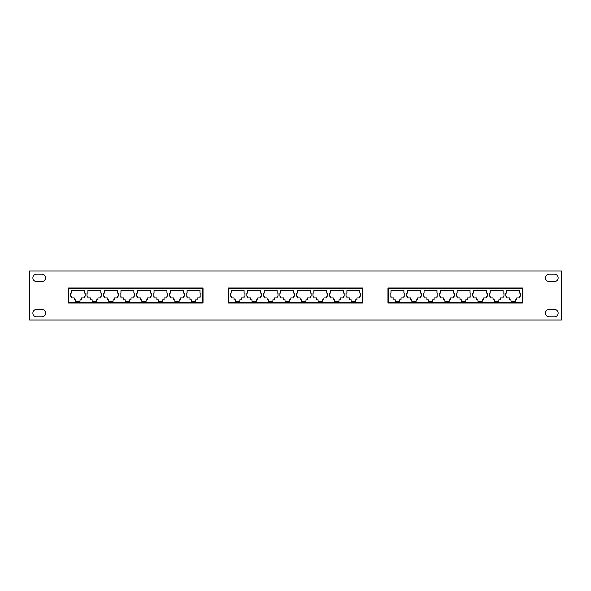 <?xml version="1.0" encoding="UTF-8"?>
<svg xmlns="http://www.w3.org/2000/svg" width="591" height="591" viewBox="0 0 591 591"><rect width="100%" height="100%" fill="white"/><g stroke="black" fill="none" stroke-linecap="round" stroke-linejoin="round"><path stroke-width="0.89" d="M558.14 277.866A3.694 3.694 0 0 0 554.454 274.172L549.165 274.172A3.694 3.694 0 0 0 545.471 277.866A3.694 3.694 0 0 0 549.165 281.56L554.454 281.56A3.694 3.694 0 0 0 558.14 277.866M558.14 313.134A3.694 3.694 0 0 0 554.454 309.44L549.165 309.44A3.694 3.694 0 0 0 545.471 313.134A3.694 3.694 0 0 0 549.165 316.828L554.454 316.828A3.694 3.694 0 0 0 558.14 313.134M45.529 313.134A3.694 3.694 0 0 0 41.835 309.44L36.546 309.44A3.694 3.694 0 0 0 32.86 313.134A3.694 3.694 0 0 0 36.546 316.828L41.835 316.828A3.694 3.694 0 0 0 45.529 313.134M45.529 277.866A3.694 3.694 0 0 0 41.835 274.172L36.546 274.172A3.694 3.694 0 0 0 32.86 277.866A3.694 3.694 0 0 0 36.546 281.56L41.835 281.56A3.694 3.694 0 0 0 45.529 277.866M187.103 290.432L187.103 293.077L186.224 293.077L186.224 296.165L187.103 296.165L187.103 297.923L189.97 297.923L189.97 299.8L191.344 299.8L191.344 301.233L195.754 301.233L195.754 299.8L197.135 299.8L197.135 297.923L200.002 297.923L200.002 296.165L200.881 296.165L200.881 293.077L200.002 293.077L200.002 290.432L187.103 290.432M170.57 290.432L170.57 293.077L169.691 293.077L169.691 296.165L170.57 296.165L170.57 297.923L173.436 297.923L173.436 299.8L174.81 299.8L174.81 301.233L179.221 301.233L179.221 299.8L180.602 299.8L180.602 297.923L183.469 297.923L183.469 296.165L184.348 296.165L184.348 293.077L183.469 293.077L183.469 290.432L170.57 290.432M154.037 290.432L154.037 293.077L153.158 293.077L153.158 296.165L154.037 296.165L154.037 297.923L156.903 297.923L156.903 299.8L158.285 299.8L158.285 301.233L162.688 301.233L162.688 299.8L164.069 299.8L164.069 297.923L166.935 297.923L166.935 296.165L167.814 296.165L167.814 293.077L166.935 293.077L166.935 290.432L154.037 290.432M137.504 290.432L137.504 293.077L136.624 293.077L136.624 296.165L137.504 296.165L137.504 297.923L140.37 297.923L140.37 299.8L141.751 299.8L141.751 301.233L146.162 301.233L146.162 299.8L147.536 299.8L147.536 297.923L150.402 297.923L150.402 296.165L151.281 296.165L151.281 293.077L150.402 293.077L150.402 290.432L137.504 290.432M120.97 290.432L120.97 293.077L120.091 293.077L120.091 296.165L120.97 296.165L120.97 297.923L123.837 297.923L123.837 299.8L125.218 299.8L125.218 301.233L129.628 301.233L129.628 299.8L131.003 299.8L131.003 297.923L133.869 297.923L133.869 296.165L134.748 296.165L134.748 293.077L133.869 293.077L133.869 290.432L120.97 290.432M104.444 290.432L104.444 293.077L103.558 293.077L103.558 296.165L104.444 296.165L104.444 297.923L107.303 297.923L107.303 299.8L108.685 299.8L108.685 301.233L113.095 301.233L113.095 299.8L114.469 299.8L114.469 297.923L117.336 297.923L117.336 296.165L118.215 296.165L118.215 293.077L117.336 293.077L117.336 290.432L104.444 290.432M87.911 290.432L87.911 293.077L87.025 293.077L87.025 296.165L87.911 296.165L87.911 297.923L90.778 297.923L90.778 299.8L92.152 299.8L92.152 301.233L96.562 301.233L96.562 299.8L97.936 299.8L97.936 297.923L100.802 297.923L100.802 296.165L101.689 296.165L101.689 293.077L100.802 293.077L100.802 290.432L87.911 290.432M506.731 290.432L506.731 293.077L505.844 293.077L505.844 296.165L506.731 296.165L506.731 297.923L509.597 297.923L509.597 299.8L510.971 299.8L510.971 301.233L515.382 301.233L515.382 299.8L516.756 299.8L516.756 297.923L519.622 297.923L519.622 296.165L520.508 296.165L520.508 293.077L519.622 293.077L519.622 290.432L506.731 290.432M503.089 293.077L503.089 290.432L490.198 290.432L490.198 293.077L489.311 293.077L489.311 296.165L490.198 296.165L490.198 297.923L493.064 297.923L493.064 299.8L494.438 299.8L494.438 301.233L498.848 301.233L498.848 299.8L500.222 299.8L500.222 297.923L503.089 297.923L503.089 296.165L503.975 296.165L503.975 293.077L503.089 293.077M486.556 293.077L486.556 290.432L473.664 290.432L473.664 293.077L472.785 293.077L472.785 296.165L473.664 296.165L473.664 297.923L476.531 297.923L476.531 299.8L477.905 299.8L477.905 301.233L482.315 301.233L482.315 299.8L483.697 299.8L483.697 297.923L486.556 297.923L486.556 296.165L487.442 296.165L487.442 293.077L486.556 293.077M470.03 293.077L470.03 290.432L457.131 290.432L457.131 293.077L456.252 293.077L456.252 296.165L457.131 296.165L457.131 297.923L459.997 297.923L459.997 299.8L461.372 299.8L461.372 301.233L465.782 301.233L465.782 299.8L467.163 299.8L467.163 297.923L470.03 297.923L470.03 296.165L470.909 296.165L470.909 293.077L470.03 293.077M453.496 293.077L453.496 290.432L440.598 290.432L440.598 293.077L439.719 293.077L439.719 296.165L440.598 296.165L440.598 297.923L443.464 297.923L443.464 299.8L444.838 299.8L444.838 301.233L449.249 301.233L449.249 299.8L450.63 299.8L450.63 297.923L453.496 297.923L453.496 296.165L454.376 296.165L454.376 293.077L453.496 293.077M436.963 293.077L436.963 290.432L424.065 290.432L424.065 293.077L423.186 293.077L423.186 296.165L424.065 296.165L424.065 297.923L426.931 297.923L426.931 299.8L428.312 299.8L428.312 301.233L432.715 301.233L432.715 299.8L434.097 299.8L434.097 297.923L436.963 297.923L436.963 296.165L437.842 296.165L437.842 293.077L436.963 293.077M420.43 293.077L420.43 290.432L407.531 290.432L407.531 293.077L406.652 293.077L406.652 296.165L407.531 296.165L407.531 297.923L410.398 297.923L410.398 299.8L411.779 299.8L411.779 301.233L416.19 301.233L416.19 299.8L417.564 299.8L417.564 297.923L420.43 297.923L420.43 296.165L421.309 296.165L421.309 293.077L420.43 293.077M71.378 290.432L71.378 293.077L70.492 293.077L70.492 296.165L71.378 296.165L71.378 297.923L74.244 297.923L74.244 299.8L75.618 299.8L75.618 301.233L80.029 301.233L80.029 299.8L81.403 299.8L81.403 297.923L84.269 297.923L84.269 296.165L85.156 296.165L85.156 293.077L84.269 293.077L84.269 290.432L71.378 290.432M346.917 290.432L346.917 293.077L346.031 293.077L346.031 296.165L346.917 296.165L346.917 297.923L349.783 297.923L349.783 299.8L351.157 299.8L351.157 301.233L355.568 301.233L355.568 299.8L356.942 299.8L356.942 297.923L359.808 297.923L359.808 296.165L360.695 296.165L360.695 293.077L359.808 293.077L359.808 290.432L346.917 290.432M330.384 290.432L330.384 293.077L329.505 293.077L329.505 296.165L330.384 296.165L330.384 297.923L333.25 297.923L333.25 299.8L334.624 299.8L334.624 301.233L339.035 301.233L339.035 299.8L340.416 299.8L340.416 297.923L343.275 297.923L343.275 296.165L344.161 296.165L344.161 293.077L343.275 293.077L343.275 290.432L330.384 290.432M313.851 290.432L313.851 293.077L312.971 293.077L312.971 296.165L313.851 296.165L313.851 297.923L316.717 297.923L316.717 299.8L318.091 299.8L318.091 301.233L322.501 301.233L322.501 299.8L323.883 299.8L323.883 297.923L326.749 297.923L326.749 296.165L327.628 296.165L327.628 293.077L326.749 293.077L326.749 290.432L313.851 290.432M297.317 290.432L297.317 293.077L296.438 293.077L296.438 296.165L297.317 296.165L297.317 297.923L300.184 297.923L300.184 299.8L301.565 299.8L301.565 301.233L305.968 301.233L305.968 299.8L307.35 299.8L307.35 297.923L310.216 297.923L310.216 296.165L311.095 296.165L311.095 293.077L310.216 293.077L310.216 290.432L297.317 290.432M280.784 290.432L280.784 293.077L279.905 293.077L279.905 296.165L280.784 296.165L280.784 297.923L283.65 297.923L283.65 299.8L285.032 299.8L285.032 301.233L289.435 301.233L289.435 299.8L290.816 299.8L290.816 297.923L293.683 297.923L293.683 296.165L294.562 296.165L294.562 293.077L293.683 293.077L293.683 290.432L280.784 290.432M264.251 290.432L264.251 293.077L263.372 293.077L263.372 296.165L264.251 296.165L264.251 297.923L267.117 297.923L267.117 299.8L268.499 299.8L268.499 301.233L272.909 301.233L272.909 299.8L274.283 299.8L274.283 297.923L277.149 297.923L277.149 296.165L278.029 296.165L278.029 293.077L277.149 293.077L277.149 290.432L264.251 290.432M247.725 290.432L247.725 293.077L246.839 293.077L246.839 296.165L247.725 296.165L247.725 297.923L250.584 297.923L250.584 299.8L251.965 299.8L251.965 301.233L256.376 301.233L256.376 299.8L257.75 299.8L257.75 297.923L260.616 297.923L260.616 296.165L261.495 296.165L261.495 293.077L260.616 293.077L260.616 290.432L247.725 290.432M403.897 293.077L403.897 290.432L390.998 290.432L390.998 293.077L390.119 293.077L390.119 296.165L390.998 296.165L390.998 297.923L393.865 297.923L393.865 299.8L395.246 299.8L395.246 301.233L399.656 301.233L399.656 299.8L401.03 299.8L401.03 297.923L403.897 297.923L403.897 296.165L404.776 296.165L404.776 293.077L403.897 293.077M231.192 290.432L231.192 293.077L230.305 293.077L230.305 296.165L231.192 296.165L231.192 297.923L234.058 297.923L234.058 299.8L235.432 299.8L235.432 301.233L239.843 301.233L239.843 299.8L241.217 299.8L241.217 297.923L244.083 297.923L244.083 296.165L244.97 296.165L244.97 293.077L244.083 293.077L244.083 290.432L231.192 290.432M228.266 302.998L228.266 288.002L362.734 288.002L362.734 302.998L228.266 302.998M29.55 319.997L561.45 319.997L561.45 271.003L29.55 271.003L29.55 319.997M387.969 288.002L522.437 288.002L522.437 302.998L387.969 302.998L387.969 288.002M68.563 288.002L203.031 288.002L203.031 302.998L68.563 302.998L68.563 288.002M522.215 288.223L522.215 302.777L388.191 302.777L388.191 288.223L522.215 288.223M362.512 288.223L362.512 302.777L228.488 302.777L228.488 288.223L362.512 288.223M68.785 288.223L202.809 288.223L202.809 302.777L68.785 302.777L68.785 288.223"/></g></svg>
